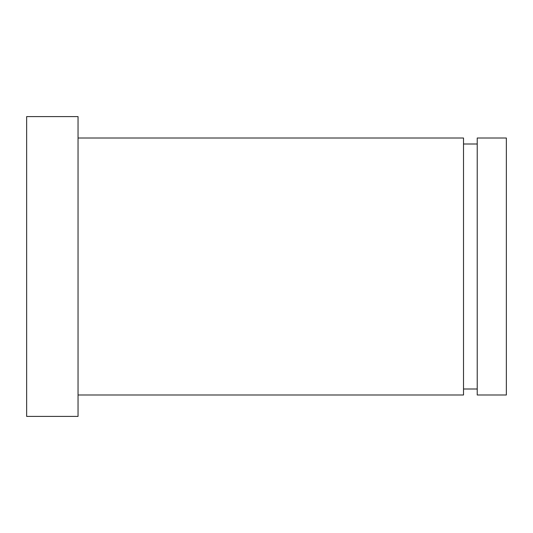 <?xml version="1.0" encoding="UTF-8"?>
<svg xmlns="http://www.w3.org/2000/svg" width="533" height="533" viewBox="0 0 533 533"><rect width="100%" height="100%" fill="white"/><g stroke="black" fill="none" stroke-linecap="round" stroke-linejoin="round"><path stroke-width="0.8" d="M78.045 138.007L463.517 138.007L463.517 394.993L78.045 394.993M477.228 138.007L506.35 138.007L506.35 394.993L477.228 394.993L477.228 138.007M463.517 144.003L477.228 144.003M477.228 388.997L463.517 388.997M78.045 116.594L26.65 116.594L26.65 416.406L78.045 416.406L78.045 116.594"/></g></svg>
